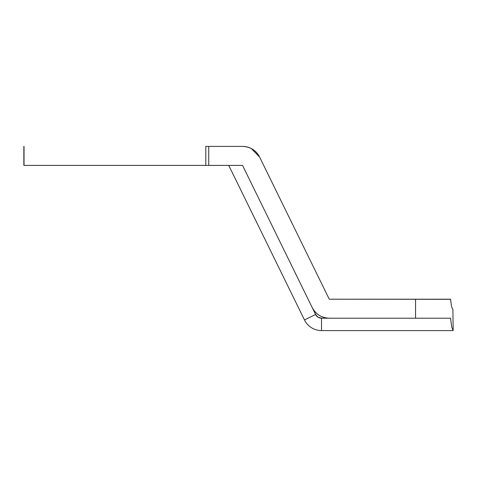 <?xml version="1.0" encoding="UTF-8"?>
<svg xmlns="http://www.w3.org/2000/svg" width="477" height="477" viewBox="0 0 477 477"><rect width="100%" height="100%" fill="white"/><g stroke="black" fill="none" stroke-linecap="round" stroke-linejoin="round"><path stroke-width="0.72" d="M23.85 165.406L23.85 146.409L23.85 165.406L242.543 165.406L312.202 307.564C313.8 310.819 316.132 313.407 319.208 315.327C322.285 317.241 325.636 318.201 329.261 318.201L321.534 318.201L318.04 317.199L315.601 314.504L242.543 165.406L237.26 165.406M453.15 330.591L452.9 309.114C452.566 309.114 452.101 308.154 451.51 306.234L450.538 299.204L415.55 299.204L415.55 318.201L450.538 318.201L451.707 326.966L453.096 330.591L451.707 326.966L450.538 318.201L415.55 318.201L415.55 299.204L329.261 299.204L259.595 157.046C258.003 153.791 255.666 151.203 252.589 149.289C249.513 147.369 246.168 146.409 242.543 146.409C250.24 146.725 255.922 150.273 259.595 157.046L251.391 148.597L259.595 157.046L329.261 299.204L450.538 299.312M232.782 165.406L228.745 165.406L304.481 319.954L315.601 314.504L312.202 307.564C315.875 314.337 321.564 317.885 329.261 318.201L415.55 318.201L321.534 318.201L321.534 330.591L453.096 330.591L451.707 326.972M24.029 165.406L24.029 146.409L24.029 165.406L205.802 165.406L205.802 146.409L208.741 146.409L208.741 165.406L205.802 165.406L205.802 146.409L205.802 165.406L205.802 146.409L242.543 146.409L208.741 146.409L208.741 165.406L242.543 165.406M228.745 165.406L304.481 319.954A18.997 18.997 0 0 0 321.534 330.591L453.096 330.591M321.534 318.201A6.606 6.606 0 0 1 315.601 314.504L304.481 319.954A18.997 18.997 0 0 0 321.534 330.591L321.534 318.201M451.51 306.252L450.538 299.204"/></g></svg>
